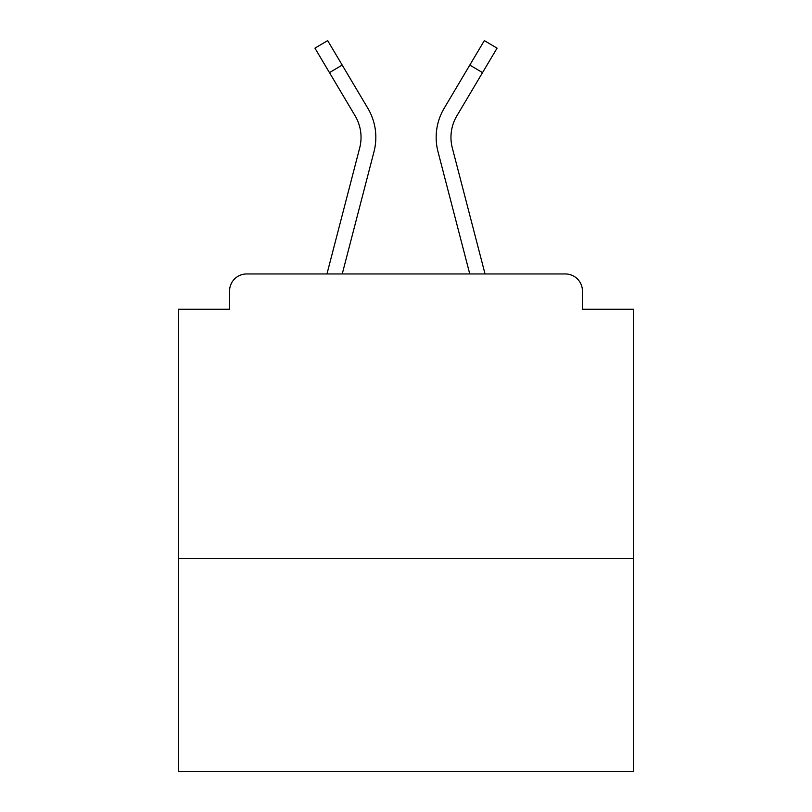 <?xml version="1.0" encoding="UTF-8"?>
<svg xmlns="http://www.w3.org/2000/svg" width="812" height="812" viewBox="0 0 812 812"><rect width="100%" height="100%" fill="white"/><g stroke="black" fill="none" stroke-linecap="round" stroke-linejoin="round"><path stroke-width="1.22" d="M633.664 558.534L633.664 309.24L582.437 309.24L582.437 291.031A17.072 17.072 0 0 0 565.365 273.959L246.635 273.959A17.072 17.072 0 0 0 229.563 291.031L229.563 309.24L178.335 309.24L178.335 771.4L633.664 771.4L633.664 558.534L178.335 558.534M229.563 291.031L229.563 309.24M565.365 273.959L494.792 273.959M317.208 273.959L246.635 273.959M582.437 309.24L582.437 291.031M326.952 273.959L359.686 147.946A42.122 42.122 0 0 0 355.128 115.852L314.934 48.152L327.662 40.6L367.856 108.3A56.911 56.911 0 0 1 374.007 151.671L342.238 273.959M367.856 108.3L342.187 65.072L367.856 108.3L342.187 65.072L367.856 108.3L342.187 65.072L367.856 108.3L342.187 65.072L367.856 108.3L342.187 65.072L367.856 108.3L342.187 65.072L367.856 108.3L342.187 65.072L367.856 108.3L342.187 65.072L367.856 108.3L342.187 65.072L367.856 108.3L342.187 65.072L367.856 108.3L342.187 65.072L367.856 108.3L342.187 65.072L367.856 108.3L342.187 65.072L367.856 108.3L342.187 65.072L367.856 108.3L342.187 65.072L367.856 108.3L342.187 65.072L329.469 72.623M457.745 227.685L437.993 151.671A56.911 56.911 0 0 1 444.144 108.3L484.338 40.6L497.066 48.152L482.531 72.623L469.813 65.072L449.472 99.328M374.007 151.671L354.255 227.685M355.605 116.674L355.128 115.852M485.048 273.959L452.314 147.946A42.122 42.122 0 0 1 456.872 115.852L482.531 72.623M437.993 151.671L469.762 273.959"/></g></svg>
